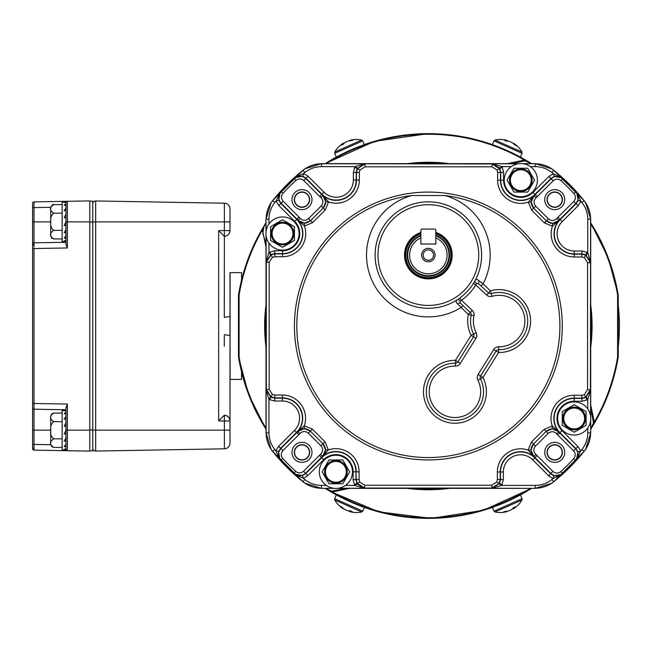 <?xml version="1.0" encoding="UTF-8"?>
<svg xmlns="http://www.w3.org/2000/svg" width="652" height="652" viewBox="0 0 652 652"><rect width="100%" height="100%" fill="white"/><g stroke="black" fill="none" stroke-linecap="round" stroke-linejoin="round"><path stroke-width="0.98" d="M507.395 163.652L524.395 160.042L531.649 163.652L524.925 160.897L510.492 163.652M531.657 163.652L526.783 160.734C496.408 142.845 463.605 133.815 428.356 133.644L374.631 141.297L325.177 163.652A192.356 192.356 0 0 1 526.775 160.742L526.645 160.971A2.861 1.214 108 0 0 527.061 161.46M266 246.978L262.389 229.969L266 222.715L263.807 227.303L262.854 233.555L266 243.872M349.325 488.364L332.316 491.975L325.063 488.364L331.786 491.127L346.22 488.364M590.712 405.047L594.322 422.048L591.486 428.03M618.243 356.709A0.954 0.945 -14.5 0 1 618.235 356.84L617.607 356.897L617.607 295.128L618.235 295.185A0.954 0.945 -165.5 0 1 618.243 295.315L618.251 356.693L617.607 356.897L618.243 356.685L618.243 295.34L617.607 295.128L618.235 295.185L608.153 257.605L590.712 222.829M238.469 295.323L239.105 295.128L238.469 295.34L238.469 356.685L239.105 356.897L238.469 356.693L238.469 295.323A0.954 0.945 165.5 0 1 238.477 295.185L239.105 295.128L239.105 356.897L238.477 356.84A0.954 0.945 14.5 0 1 238.469 356.709M329.651 490.565A2.861 1.214 108 0 1 330.067 491.054L326.334 489.139M238.485 295.16A192.356 192.356 0 0 1 263.082 227.589L265.225 223.986M526.775 160.742L530.378 162.878M592.904 424.713A2.861 1.214 18 0 1 593.401 424.297L590.712 429.309L593.467 422.577L590.712 408.144M263.245 229.439A2.861 1.068 11.6 0 1 262.389 229.969A191.753 191.753 0 0 0 239.105 295.128L238.469 295.34M238.469 356.685L239.105 356.897A191.753 191.753 0 0 0 266 428.038M238.477 295.177C242.43 271.102 250.629 248.567 263.082 227.581L263.31 227.727A2.861 1.214 18 0 0 263.807 227.303M593.638 424.436C606.083 403.449 614.282 380.923 618.235 356.848A192.356 192.356 0 0 1 593.63 424.436L590.712 429.309M593.467 422.577A2.861 1.068 11.6 0 1 594.322 422.048A191.753 191.753 0 0 0 617.607 356.897L618.243 356.685M618.243 295.34L617.607 295.128A191.753 191.753 0 0 0 590.712 223.978M524.925 160.897A2.861 1.068 101.6 0 1 524.395 160.042A191.753 191.753 0 0 0 326.326 163.652M530.386 488.364A191.753 191.753 0 0 1 332.316 491.975A2.861 1.068 101.6 0 0 331.786 491.127M478.796 283.856L488.511 292.911A2.861 2.861 0 0 0 491.249 293.571A28.598 28.598 0 0 1 527.721 321.061A28.598 28.598 0 0 0 491.249 293.571L490.459 290.825L486.563 295.006L475.805 284.981A56.096 56.096 0 0 1 461.51 300.311L459.921 300.996L460.597 303.376M459.815 298.005A53.236 53.236 0 0 0 473.393 283.457A53.236 53.236 0 0 1 459.815 298.005L461.51 300.311L472.26 310.344A5.721 5.721 0 0 1 473.955 315.715A25.738 25.738 0 0 0 476.196 332.74A5.721 5.721 0 0 1 475.952 338.364L460.328 363.368A5.721 5.721 0 0 1 455.381 366.057A25.738 25.738 0 0 0 429.195 391.787A25.738 25.738 0 0 0 454.933 417.524A25.738 25.738 0 0 0 477.867 380.108A5.721 5.721 0 0 1 478.112 374.484L493.735 349.48L496.156 350.996L480.532 376L482.961 377.508A31.451 31.451 0 0 1 454.933 423.246A31.451 31.451 0 0 1 423.474 391.787A31.451 31.451 0 0 1 455.479 360.336L471.103 335.332A31.451 31.451 0 0 1 468.356 314.525L470.312 312.43L460.483 303.27A2.861 1.54 133 0 0 457.72 304.003C455.764 302.153 455.618 300.735 457.288 299.749A2.861 1.548 -122.9 0 1 459.921 300.996M477.867 380.108L480.41 378.812A28.598 28.598 0 0 1 454.933 420.385A28.598 28.598 0 0 1 426.335 391.787A28.598 28.598 0 0 0 454.933 420.385A28.598 28.598 0 0 0 480.41 378.812L482.961 377.508L498.584 352.512L496.156 350.996A2.861 2.861 0 0 1 498.633 349.651L498.584 352.512A31.451 31.451 0 0 0 530.581 321.061A31.451 31.451 0 0 0 490.459 290.825L483.034 283.897L481.086 285.983M480.41 378.812A2.861 2.861 0 0 1 480.532 376A2.861 2.861 0 0 0 480.41 378.812A2.861 2.861 0 0 1 480.1 377.508M476.196 332.74L473.645 334.036A28.598 28.598 0 0 1 471.16 315.12A28.598 28.598 0 0 0 473.645 334.036A2.861 2.861 0 0 1 473.523 336.848L471.103 335.332L473.645 334.036A2.861 2.861 0 0 1 473.523 336.848L457.9 361.852A2.861 2.861 0 0 1 455.43 363.197L455.479 360.336L457.9 361.852A2.861 2.861 0 0 1 455.43 363.197A28.598 28.598 0 0 0 426.335 391.787A28.598 28.598 0 0 1 455.43 363.197A28.598 28.598 0 0 0 426.335 391.787A28.598 28.598 0 0 1 455.43 363.197L455.381 366.057M444.966 195.527A131.541 131.541 0 0 1 559.897 326.008A131.541 131.541 0 0 1 428.356 457.549A131.541 131.541 0 0 1 296.815 326.008A131.541 131.541 0 0 1 411.746 195.527L444.966 195.527A61.81 61.81 0 0 1 483.034 283.897L479.228 280.939C477.24 279.113 475.813 279.072 474.949 280.808A53.236 53.236 0 0 0 481.592 255.062A53.236 53.236 0 0 1 428.356 308.298A53.236 53.236 0 0 1 375.12 255.062A53.236 53.236 0 0 1 428.356 201.835A53.236 53.236 0 0 1 481.592 255.062A53.236 53.236 0 0 0 428.356 201.835A53.236 53.236 0 0 0 402.92 301.835A53.236 53.236 0 0 0 457.288 299.749M353.368 172.373L354.933 166.627L364.712 163.766L357.133 168.55L356.228 172.373L356.212 180.05A20.065 20.065 0 0 1 321.949 194.19L305.992 178.208L302.715 176.162L294.207 177.809L303.653 173.456L308.021 176.195L323.971 192.169A17.205 17.205 0 0 0 353.36 180.05L353.368 172.373L356.497 172.511L357.402 168.689L365.071 163.945L365.071 166.806L359.961 169.968L359.358 172.511L359.342 180.058A23.195 23.195 0 0 1 328.584 201.941L325.226 210.034L312.552 222.682L304.46 226.024L297.98 220.197A20.432 20.432 0 0 0 296.986 219.113L296.725 219.374A20.065 20.065 0 0 1 282.52 253.62L274.736 253.62L270.898 254.524L266.106 262.096L268.966 252.316L270.409 254.785M282.389 401.013L274.72 400.996L268.966 399.44L266.106 389.66L270.898 397.231L274.72 398.136L282.397 398.152A20.065 20.065 0 0 1 296.538 432.415L280.556 448.372L278.51 451.649L280.156 460.157L275.804 450.719L278.534 446.351L294.517 430.393A17.205 17.205 0 0 0 282.389 401.013L282.397 397.883L274.859 397.867L271.028 396.962L266.293 389.293L266.293 262.463L271.036 254.793L274.867 253.889L282.52 253.889A20.334 20.334 0 0 0 297.956 220.319L304.46 223.171L310.531 220.661C306.22 224.117 302.039 223.962 297.98 220.197L300.148 218.322C302.854 220.841 305.641 220.938 308.518 218.632L321.183 205.983C323.498 203.106 323.4 200.319 320.89 197.613A23.293 23.293 0 0 1 319.667 196.472L303.832 180.612C301.24 178.452 298.608 178.387 295.935 180.417A196.806 196.806 0 0 0 282.992 193.334C280.955 196.024 281.02 198.656 283.172 201.232L299.007 217.1A23.293 23.293 0 0 1 300.148 218.322M345.462 485.398L354.664 485.398L353.107 479.627L355.968 479.627L357.133 483.955L364.444 488.258L354.664 485.398L357.133 483.955M503.344 479.652L501.779 485.398L492.007 488.258L499.579 483.466L500.483 479.644L500.5 471.966A20.065 20.065 0 0 1 534.762 457.826L550.72 473.808L553.996 475.862L562.505 474.208L553.059 478.56L548.691 475.83L532.741 459.847A17.205 17.205 0 0 0 503.352 471.975L503.344 479.652L500.214 479.513L499.31 483.336L491.641 488.071L364.81 488.071L357.141 483.328L356.228 479.497L355.968 471.844L355.968 479.627L359.089 479.497L359.692 482.056L364.81 485.21L491.641 485.21L496.751 482.056L497.354 479.505L497.37 471.966A23.195 23.195 0 0 1 528.128 450.076L531.486 441.991L544.159 429.334L552.252 425.992L558.731 431.828A20.432 20.432 0 0 0 559.734 432.904L559.986 432.643A20.065 20.065 0 0 1 574.192 398.405L581.975 398.405L585.814 397.5L590.606 389.92L587.745 399.7L586.303 397.231M511.249 166.627L502.048 166.627L503.605 172.389L500.744 172.389L499.579 168.061L492.268 163.766L502.048 166.627L499.579 168.061M582 251.02L587.745 252.585L590.606 262.365L585.814 254.785L581.991 253.881L574.314 253.872A20.065 20.065 0 0 1 560.174 219.602L576.156 203.652L578.202 200.376L576.555 191.859L580.908 201.305L578.177 205.673L562.195 221.623A17.205 17.205 0 0 0 574.322 251.012L582 251.02L581.853 254.15L585.683 255.054L590.419 262.732L587.558 262.732L584.404 257.613L581.853 257.01L574.306 256.994A23.195 23.195 0 0 1 552.431 226.228L544.363 222.886L531.682 210.229L528.332 202.12L534.167 195.641A20.432 20.432 0 0 0 535.251 194.638L534.99 194.377A20.065 20.065 0 0 1 500.744 180.172L500.744 172.389L497.623 172.527L497.02 169.968L491.901 166.806L365.071 166.806M268.966 243.114L268.966 252.316L274.736 250.759L282.52 250.759A17.205 17.205 0 0 0 294.696 221.395L278.746 205.413L276.016 201.044L280.882 191.411A199.667 199.667 0 0 1 294.011 178.306L294.207 177.809A199.895 199.895 0 0 1 303.009 170.294C308.404 166.015 314.582 163.839 321.542 163.766L491.901 163.945L499.571 168.689L500.483 172.527L500.483 180.172L503.605 180.172A17.205 17.205 0 0 0 532.969 192.356L548.951 176.399L553.328 173.676L562.953 178.534A199.667 199.667 0 0 1 576.058 191.664L576.555 191.859A199.895 199.895 0 0 1 584.07 200.669C588.348 206.056 590.525 212.234 590.606 219.194L590.419 389.554L585.675 397.231L581.845 398.136L581.845 395.275L584.396 394.672L587.558 389.554L587.558 262.732M282.764 458.429A196.806 196.806 0 0 0 295.682 471.372C298.372 473.409 300.996 473.352 303.579 471.192L319.439 455.357A23.293 23.293 0 0 1 320.678 454.208C323.196 451.502 323.302 448.715 320.988 445.838L308.315 433.181C305.438 430.882 302.65 430.98 299.953 433.482A23.293 23.293 0 0 1 298.82 434.705L282.952 450.54C280.8 453.124 280.735 455.756 282.764 458.429L280.653 460.353C277.605 456.343 277.695 452.39 280.939 448.511L296.799 432.675A20.432 20.432 0 0 0 297.793 431.608L304.28 425.789L312.349 429.138L325.03 441.787L328.388 449.904L322.553 456.376A20.432 20.432 0 0 0 321.46 457.386L321.721 457.647A20.065 20.065 0 0 1 355.968 471.844L353.107 471.844A17.205 17.205 0 0 0 323.742 459.668L307.76 475.618L303.384 478.348L293.759 473.482A199.667 199.667 0 0 1 280.653 460.353L280.156 460.157A199.895 199.895 0 0 1 272.642 451.355C268.363 445.96 266.187 439.782 266.106 432.83L266.106 389.66L269.154 389.293L272.308 394.403L274.859 395.014L282.406 395.022A23.195 23.195 0 0 1 304.28 425.789L304.28 428.649L297.768 431.485A20.334 20.334 0 0 0 282.397 397.883L282.406 395.022M472.26 310.344L470.312 312.43A2.861 2.861 0 0 1 471.16 315.12L468.356 314.525L457.72 304.003M562.399 452.382A7.669 7.669 0 0 1 554.73 460.051A7.669 7.669 0 0 1 547.052 452.382A7.669 7.669 0 0 1 554.73 444.705A7.669 7.669 0 0 1 562.399 452.382M562.163 452.382A7.433 7.433 0 0 1 554.73 459.815A7.433 7.433 0 0 1 547.289 452.382A7.433 7.433 0 0 1 554.73 444.949A7.433 7.433 0 0 1 562.163 452.382M564.738 452.382A10.008 10.008 0 0 1 554.73 462.39A10.008 10.008 0 0 1 544.722 452.382A10.008 10.008 0 0 1 554.73 442.374A10.008 10.008 0 0 1 564.738 452.382M309.659 452.382A7.669 7.669 0 0 1 301.982 460.051A7.669 7.669 0 0 1 294.313 452.382A7.669 7.669 0 0 1 301.982 444.705A7.669 7.669 0 0 1 309.659 452.382M309.423 452.382A7.433 7.433 0 0 1 301.982 459.815A7.433 7.433 0 0 1 294.549 452.382A7.433 7.433 0 0 1 301.982 444.949A7.433 7.433 0 0 1 309.423 452.382M311.99 452.382A10.008 10.008 0 0 1 301.982 462.39A10.008 10.008 0 0 1 291.974 452.382A10.008 10.008 0 0 1 301.982 442.374A10.008 10.008 0 0 1 311.99 452.382M309.659 199.642A7.669 7.669 0 0 1 301.982 207.312A7.669 7.669 0 0 1 294.313 199.642A7.669 7.669 0 0 1 301.982 191.965A7.669 7.669 0 0 1 309.659 199.642M309.423 199.642A7.433 7.433 0 0 1 301.982 207.075A7.433 7.433 0 0 1 294.549 199.642A7.433 7.433 0 0 1 301.982 192.201A7.433 7.433 0 0 1 309.423 199.642M311.99 199.642A10.008 10.008 0 0 1 301.982 209.651A10.008 10.008 0 0 1 291.974 199.642A10.008 10.008 0 0 1 301.982 189.634A10.008 10.008 0 0 1 311.99 199.642M562.399 199.642A7.669 7.669 0 0 1 554.73 207.312A7.669 7.669 0 0 1 547.052 199.642A7.669 7.669 0 0 1 554.73 191.965A7.669 7.669 0 0 1 562.399 199.642M562.163 199.642A7.433 7.433 0 0 1 554.73 207.075A7.433 7.433 0 0 1 547.289 199.642A7.433 7.433 0 0 1 554.73 192.201A7.433 7.433 0 0 1 562.163 199.642M564.738 199.642A10.008 10.008 0 0 1 554.73 209.651A10.008 10.008 0 0 1 544.722 199.642A10.008 10.008 0 0 1 554.73 189.634A10.008 10.008 0 0 1 564.738 199.642M562.277 326.008A133.921 133.921 0 0 1 428.356 459.929A133.921 133.921 0 0 1 294.435 326.008A133.921 133.921 0 0 1 428.356 192.087A133.921 133.921 0 0 1 562.277 326.008M523.206 163.766L535.211 163.652L522.285 163.652M535.211 163.652L551.722 168.786M519.342 163.652L321.501 163.652L321.542 166.627C315.291 166.684 309.708 168.648 304.802 172.519A197.034 197.034 0 0 0 303.653 173.456L302.715 176.162M304.989 168.795L321.501 163.652M590.606 420.858L590.712 432.863L590.712 419.937M590.712 432.863L585.577 449.375M590.712 416.995L590.712 219.153L587.745 219.194C587.688 212.943 585.716 207.36 581.845 202.462A197.034 197.034 0 0 0 580.908 201.305L578.202 200.376M333.506 488.258L321.501 488.364L334.427 488.364M321.501 488.364L304.989 483.23M337.369 488.364L535.211 488.364L492.007 488.258L491.641 485.21M266.106 231.158L266 219.153L266 232.088M266 219.153L271.134 202.642M266 235.022L266 432.863L268.966 432.83C269.023 439.081 270.996 444.656 274.867 449.562A197.034 197.034 0 0 0 275.804 450.719L278.51 451.649M587.745 408.91L587.745 399.7L581.975 401.257L574.192 401.257A17.205 17.205 0 0 0 562.016 430.622L577.965 446.604L580.696 450.98L575.83 460.605A199.667 199.667 0 0 1 562.7 473.719L562.505 474.208A199.895 199.895 0 0 1 553.703 481.73C548.308 486.001 542.13 488.177 535.17 488.258L535.17 485.398C541.421 485.341 547.004 483.376 551.91 479.497A197.034 197.034 0 0 0 553.059 478.56L553.996 475.862M271.134 449.375L266 432.863M551.722 483.23L535.211 488.364M585.577 202.642L590.712 219.153M552.88 471.412C555.471 473.572 558.104 473.629 560.777 471.6A196.806 196.806 0 0 0 573.719 458.682C575.757 456.001 575.7 453.368 573.54 450.785L557.704 434.925A23.293 23.293 0 0 1 556.563 433.694C553.858 431.184 551.07 431.078 548.202 433.384L535.528 446.033C533.214 448.91 533.312 451.706 535.822 454.403A23.293 23.293 0 0 1 537.044 455.544L552.88 471.412L550.858 473.433L535.023 457.565A20.432 20.432 0 0 0 533.947 456.563L528.128 450.076L530.989 450.084L533.825 456.587A20.334 20.334 0 0 0 500.231 471.966L503.352 471.975M573.76 201.484C575.912 198.901 575.977 196.268 573.947 193.587A196.806 196.806 0 0 0 561.03 180.645C558.348 178.615 555.716 178.672 553.132 180.824L537.272 196.66A23.293 23.293 0 0 1 536.034 197.809C533.515 200.514 533.409 203.31 535.724 206.187L548.397 218.836C551.274 221.142 554.061 221.036 556.759 218.534A23.293 23.293 0 0 1 557.892 217.32L573.76 201.484L575.773 203.505L559.913 219.341A20.432 20.432 0 0 0 558.919 220.409L552.431 226.228L552.431 223.367L558.943 220.531A20.334 20.334 0 0 0 574.314 254.133L574.322 251.012M295.935 180.417L294.011 178.306C298.029 175.258 301.974 175.355 305.853 178.591L321.689 194.451A20.432 20.432 0 0 0 322.764 195.453L328.584 201.941L325.731 201.941L322.887 195.429A20.334 20.334 0 0 0 356.481 180.05L353.36 180.05M270.694 448.837L272.609 451.363A199.928 199.928 0 0 0 303.001 481.763L305.527 483.678M302.463 475.642L303.384 478.348A197.034 197.034 0 0 0 304.802 479.497C309.708 483.376 315.291 485.341 321.542 485.398L321.542 488.258C314.655 488.209 308.477 486.025 303.009 481.73L303.009 481.73A199.895 199.895 0 0 1 293.954 473.98L302.463 475.642L305.739 473.596L321.721 457.647L323.742 459.668M551.184 483.678L553.711 481.763A199.928 199.928 0 0 0 584.111 451.363L586.018 448.837M577.99 451.909L580.696 450.98A197.034 197.034 0 0 0 581.845 449.562C585.716 444.656 587.688 439.081 587.745 432.83L590.606 432.83C590.549 439.709 588.373 445.887 584.07 451.355A199.895 199.895 0 0 1 576.319 460.418L577.99 451.909L575.944 448.625L559.986 432.643L562.016 430.622M586.018 203.179L584.111 200.653A199.928 199.928 0 0 0 553.711 170.262L551.184 168.346M554.249 176.374L553.328 173.676A197.034 197.034 0 0 0 551.91 172.519C547.004 168.648 541.421 166.684 535.17 166.627L535.17 163.766C542.057 163.815 548.234 165.991 553.703 170.294A199.895 199.895 0 0 1 562.757 178.045L554.249 176.374L550.973 178.42L534.99 194.377L532.969 192.356M305.527 168.346L303.001 170.262A199.928 199.928 0 0 0 272.609 200.653L270.694 203.179M278.722 200.115L276.016 201.044A197.034 197.034 0 0 0 274.867 202.462C270.996 207.36 269.023 212.943 268.966 219.194L266.106 219.194C266.163 212.307 268.339 206.138 272.642 200.669A199.895 199.895 0 0 1 280.393 191.606L278.722 200.115L280.767 203.4L296.725 219.374L294.696 221.395M573.947 193.587L576.058 191.664C579.106 195.681 579.017 199.626 575.773 203.505L578.177 205.673M537.272 196.66L535.251 194.638L551.111 178.803C554.982 175.567 558.927 175.486 562.953 178.534L561.03 180.645M299.007 217.1L296.986 219.113L281.151 203.253C277.915 199.382 277.825 195.437 280.882 191.411L282.992 193.334M319.439 455.357L321.46 457.386L305.601 473.222C301.729 476.449 297.785 476.539 293.759 473.482L295.682 471.372M560.777 471.6L562.7 473.719C558.683 476.759 554.738 476.669 550.858 473.433L548.691 475.83M557.704 434.925L559.734 432.904L575.569 448.763C578.797 452.635 578.886 456.587 575.83 460.605L573.719 458.682M556.759 218.534L558.919 220.409C554.876 224.166 550.696 224.312 546.376 220.857L552.431 223.367M531.184 202.12L528.332 202.12A23.195 23.195 0 0 1 497.623 180.172L500.483 180.172A20.334 20.334 0 0 0 534.037 195.616L531.184 202.12L533.703 208.208C530.239 203.897 530.386 199.708 534.167 195.641L536.034 197.809M581.975 401.257L581.845 398.136L574.192 398.136A20.334 20.334 0 0 0 558.756 431.706L552.252 428.853L546.18 431.363C550.492 427.899 554.673 428.054 558.731 431.828L556.563 433.694M535.822 454.403L533.947 456.563C530.19 452.512 530.035 448.332 533.507 444.012L530.989 450.084M299.953 433.482L297.793 431.608C301.843 427.859 306.016 427.704 310.336 431.159L304.28 428.649M325.527 449.896L328.388 449.904A23.195 23.195 0 0 1 359.089 471.844L356.228 471.844A20.334 20.334 0 0 0 322.675 456.4L325.527 449.896L323.009 443.808C326.473 448.128 326.326 452.317 322.553 456.376L320.678 454.208M320.89 197.613L322.764 195.453C326.53 199.504 326.676 203.693 323.205 208.004L310.531 220.661L323.213 208.004L325.731 201.941M305.446 168.493L303.001 170.262L272.609 200.653L274.867 202.462M272.609 200.653L270.841 203.098M270.841 448.918L272.609 451.363L303.001 481.763L304.802 479.497M303.001 481.763L305.446 483.531M585.879 203.098L584.111 200.653L553.711 170.262L551.91 172.519M553.711 170.262L551.266 168.493M551.266 483.531L553.711 481.763L584.111 451.363L581.845 449.562M584.111 451.363L585.879 448.918M587.745 219.194L587.745 252.585L586.303 255.054M535.17 485.398L501.779 485.398L499.31 483.955M268.966 432.83L268.966 399.44L270.409 396.97M321.542 166.627L354.933 166.627L357.402 168.061M479.228 280.939A2.861 1.54 -47 0 0 478.682 283.75L476.376 283.351L475.805 284.981L473.393 283.457M527.721 321.061A28.598 28.598 0 0 1 498.633 349.651A28.598 28.598 0 0 0 527.721 321.061A28.598 28.598 0 0 1 498.633 349.651A28.598 28.598 0 0 0 527.721 321.061A28.598 28.598 0 0 0 491.249 293.571A2.861 2.861 0 0 1 488.511 292.911M411.746 195.527A61.81 61.81 0 0 0 398.299 309.081A61.81 61.81 0 0 0 460.931 307.597L462.879 305.503M375.12 255.062A53.236 53.236 0 0 0 428.356 308.298A53.236 53.236 0 0 0 481.592 255.062A53.236 53.236 0 0 1 474.949 280.808A2.861 1.548 -151.1 0 0 476.376 283.351M304.46 223.171L304.46 226.024A23.195 23.195 0 0 1 282.52 256.741L282.52 250.759M552.252 428.853L552.252 425.992A23.195 23.195 0 0 1 574.192 395.275L581.845 395.275M435.813 237.882L435.813 244.011L420.899 244.011L420.899 237.882A18.729 18.729 0 0 0 428.356 273.799A18.729 18.729 0 0 0 435.813 237.882L435.813 230.311A1.222 1.222 0 0 0 434.599 229.088L422.121 229.088A1.222 1.222 0 0 0 420.899 230.311L420.899 235.828A20.628 20.628 0 0 0 428.356 275.698A20.628 20.628 0 0 0 435.813 235.828M421.64 255.062A6.724 6.724 0 0 0 428.356 261.786A6.724 6.724 0 0 0 435.08 255.062A6.724 6.724 0 0 0 428.356 248.347A6.724 6.724 0 0 0 421.64 255.062M423.164 255.062A5.192 5.192 0 0 0 428.356 260.262A5.192 5.192 0 0 0 433.547 255.062A5.192 5.192 0 0 0 428.356 249.871A5.192 5.192 0 0 0 423.164 255.062M420.899 233.44A22.877 22.877 0 0 0 428.356 277.939A22.877 22.877 0 0 0 435.813 233.44M420.899 232.446A23.814 23.814 0 0 0 428.356 278.885A23.814 23.814 0 0 0 435.813 232.446M420.899 235.225A21.198 21.198 0 0 0 428.356 276.261A21.198 21.198 0 0 0 435.813 235.225M420.899 237.882L420.899 235.828M420.899 242.862A1.222 1.222 0 0 0 422.121 244.011M434.599 244.011A1.222 1.222 0 0 0 435.813 242.862M292.944 233.555A10.424 10.424 0 0 1 282.52 243.978A10.424 10.424 0 0 1 272.096 233.555A10.424 10.424 0 0 1 282.52 223.131A10.424 10.424 0 0 1 292.944 233.555M294.435 226.676L294.435 240.433L282.52 247.312L270.604 240.433L270.604 226.676L282.52 219.797L294.435 226.676L294.435 240.433L282.52 247.312L270.604 240.433L270.604 226.676L282.52 219.797L294.435 226.676M265.935 233.555A16.585 16.585 0 0 1 282.52 216.969A16.585 16.585 0 0 1 299.105 233.555A16.585 16.585 0 0 1 282.52 250.14A16.585 16.585 0 0 1 265.935 233.555M343.539 143.953L343.18 143.277A24.906 3.578 62.1 0 0 342.96 143.521A24.972 15.42 60.2 0 0 341.298 145.225L343.197 144.353A24.972 15.485 -109.7 0 1 344.957 142.601A24.906 23.13 -106.4 0 1 346.717 141.647A24.906 24.621 47.7 0 1 348.722 140.93A24.972 19.568 60.9 0 1 351.738 140.563L353.27 139.927A24.972 19.503 -106.4 0 0 350.328 140.261A24.906 9.144 -109.6 0 0 349.871 140.351A24.972 24.972 0 0 1 361.713 140.041L334.753 152.046L334.68 153.35L336.342 157.075M344.778 142.747A24.906 24.564 -84.3 0 0 344.158 143.114A24.972 19.503 -106.4 0 0 343.408 143.709M349.871 140.351A24.906 9.144 -109.6 0 0 349.562 140.457L349.668 140.759M343.319 144.206L342.96 143.521M618.292 346.562A191.044 191.044 0 0 0 618.292 305.462M506.897 141.158L507.158 140.441A24.906 3.578 110.1 0 0 506.832 140.441A24.972 15.42 108.2 0 0 504.444 140.343L506.376 141.174A24.972 15.485 -61.7 0 1 508.853 141.305A24.906 23.13 -58.4 0 1 510.736 141.973A24.906 24.621 95.7 0 1 512.611 142.992A24.972 19.568 108.9 0 1 514.901 144.988L516.4 145.698A24.972 19.503 -58.4 0 0 514.183 143.733A24.906 9.144 -61.6 0 0 513.809 143.456A24.972 24.972 0 0 1 521.967 152.046L494.998 140.041L493.988 140.865L492.333 144.597M508.617 141.272A24.906 24.564 -36.3 0 0 507.932 141.052A24.972 19.503 -58.4 0 0 506.987 140.905M513.809 143.456A24.906 9.144 -61.6 0 0 513.523 143.293L513.377 143.579M506.563 141.166L506.832 140.441M513.173 508.071L513.531 508.739A24.906 3.578 -117.9 0 0 513.752 508.495A24.972 15.42 -119.8 0 0 515.414 506.791L513.515 507.672A24.972 15.485 70.3 0 1 511.755 509.416A24.906 23.13 73.6 0 1 509.994 510.377A24.906 24.621 -132.3 0 1 507.989 511.087A24.972 19.568 -119.1 0 1 504.974 511.453L503.442 512.097A24.972 19.503 73.6 0 0 506.384 511.755A24.906 9.144 70.4 0 0 506.84 511.665A24.972 24.972 0 0 1 494.998 511.975L521.967 499.97L522.032 498.674L520.369 494.941M511.934 509.269A24.906 24.564 95.7 0 0 512.553 508.91A24.972 19.503 73.6 0 0 513.303 508.307M513.393 507.818L513.752 508.495M349.814 510.866L349.553 511.575A24.906 3.578 -69.9 0 0 349.88 511.575A24.972 15.42 -71.8 0 0 352.267 511.673L350.336 510.85A24.972 15.485 118.3 0 1 347.858 510.712A24.906 23.13 121.6 0 1 345.976 510.043A24.906 24.621 -84.3 0 1 344.101 509.033A24.972 19.568 -71.1 0 1 341.811 507.036L340.311 506.327A24.972 19.503 121.6 0 0 342.528 508.291A24.906 9.144 118.4 0 0 342.903 508.56A24.972 24.972 0 0 1 334.753 499.97L361.713 511.975L362.724 511.16L364.387 507.427M348.095 510.752A24.906 24.564 143.7 0 0 348.779 510.964A24.972 19.503 121.6 0 0 349.725 511.119M342.903 508.56A24.906 9.144 118.4 0 0 343.188 508.731L343.335 508.446M350.148 510.858L349.88 511.575M241.533 371.86L241.533 379.391L230.099 379.391L230.001 272.634L230.001 420.988L230.099 272.634L241.533 272.634L241.533 280.156M224.28 346.163L224.28 335.593L224.28 346.163M224.28 317.361L224.386 236.268C227.776 235.861 229.651 233.954 230.001 230.555L224.386 230.555L224.386 221.876L95.657 221.876L95.657 451.062A2.861 2.861 0 0 1 92.747 448.201M224.386 317.361L229.773 316.522M230.001 230.555A5.721 5.721 0 0 1 224.386 236.268A5.721 5.721 0 0 0 230.001 230.555L230.001 208.925A5.721 5.721 0 0 0 224.386 203.204L95.657 200.955L95.657 221.876L92.747 221.876M92.747 430.141L224.386 430.141L224.386 448.812L95.657 451.062L224.386 448.812A5.721 5.721 0 0 0 230.001 443.099L230.001 420.988C229.651 417.59 227.776 415.683 224.386 415.275L224.386 420.988L218.665 420.89L218.665 230.653L224.386 230.555L224.386 236.268M224.28 236.277L218.665 230.653M224.386 334.663L229.773 335.495M224.28 415.267L218.665 420.89M230.001 420.988A5.721 5.721 0 0 0 224.386 415.275A5.721 5.721 0 0 1 230.001 420.988L224.386 420.988L224.386 430.141L230.001 430.141M92.747 203.815A2.861 2.861 0 0 1 95.657 200.955M65.958 422.692L64.206 426.294L65.958 426.294L65.958 407.793L67.368 404.061L67.368 430.141L89.789 430.141L89.789 200.906L67.368 201.297A1.426 1.426 0 0 0 65.958 202.674A1.426 1.426 0 0 1 67.368 201.297L67.368 221.876L89.789 221.876L89.789 451.111L67.368 450.719L89.789 451.111M92.747 450.874L89.789 450.874L92.747 450.874L92.747 201.142L89.789 201.142M33.994 405.544L34.002 403.482L32.6 403.482L32.6 407.769L32.6 203.31L32.6 207.597L34.002 207.597L34.002 247.165M34.002 242.821A1.426 1.426 0 0 0 32.6 244.247A1.426 1.426 0 0 1 34.002 242.821A1.426 1.426 0 0 0 32.6 244.247A1.426 1.426 0 0 1 34.002 242.821L65.958 242.267M32.6 447.451L32.6 444.419L32.6 447.451A1.426 1.011 0 0 0 33.994 448.462L34.002 450.141L67.368 450.719L34.002 450.141A1.426 1.426 0 0 1 32.6 448.706A1.426 1.426 0 0 0 34.002 450.141M65.958 409.758L34.002 409.195A1.426 1.426 0 0 1 32.6 407.769L32.6 444.419L34.002 444.419L33.994 447.72M50.734 207.303L34.002 207.597L34.002 201.884L67.368 201.297M65.958 221.876L67.368 221.876L67.368 247.956L65.958 244.231L65.958 221.786L64.206 225.535L65.958 225.535M65.958 217.833L65.958 214.231L64.206 217.833L65.958 217.833L65.958 221.778L64.206 225.535M65.958 210.743L65.958 207.833L64.206 210.743L65.958 210.743L65.958 214.231M65.958 205.323L65.958 203.554L64.206 205.323L65.958 205.323L65.958 207.833M65.958 426.294L65.958 433.996L65.958 430.238L64.206 433.996L65.958 433.996L65.958 441.119L65.958 437.794L64.206 441.119L65.958 441.119L65.958 444.191L64.206 446.587L65.958 446.587L65.958 444.191L65.958 449.293M67.368 247.956L34.002 248.542L34.002 444.419L50.734 444.713M65.958 430.141L67.368 430.141L67.368 450.719A1.426 1.426 0 0 1 65.958 449.342A1.426 1.426 0 0 0 67.368 450.719L66.227 450.124M34.002 450.027L33.994 448.462M33.994 446.653L34.002 445.813M33.994 246.309L33.994 243.253M34.002 201.884A1.426 1.426 0 0 0 32.6 203.31A1.426 1.426 0 0 1 34.002 201.884M50.709 417.231L50.709 443.254M62.152 413.066L53.757 413.066C49.381 415.935 49.381 418.804 53.757 421.657C51.182 423.661 50.196 426.522 50.807 430.238C50.196 433.947 51.174 436.807 53.757 438.82C49.381 441.697 49.381 444.558 53.757 447.411L51.728 446.636L50.709 444.362M65.958 410.866L62.152 410.507L62.152 449.97L65.958 449.97L64.206 449.57L65.958 448.47M65.958 416.286L64.206 419.195L65.958 419.195M65.958 412.007L64.206 413.784L65.958 413.784M64.206 433.996L65.958 430.238M62.152 421.657L53.757 421.657M62.152 438.82L53.757 438.82M62.152 447.411L53.757 447.411M62.152 204.614L53.757 204.614C53.162 203.774 52.152 204.785 50.709 207.654L50.709 234.793M53.757 204.614C49.381 207.483 49.381 210.343 53.757 213.196C51.182 215.201 50.196 218.061 50.807 221.778C50.196 225.486 51.174 228.347 53.757 230.368C49.381 233.237 49.381 236.097 53.757 238.95L51.728 238.176L50.709 235.91L50.709 221.778M65.958 203.554L65.958 202.413L64.206 202.413L65.958 202.047L62.152 202.047L62.152 241.509L65.958 241.509M65.958 240.009L64.206 241.11L65.958 241.11M65.958 235.731L64.206 238.135L65.958 238.135M65.958 229.333L64.206 232.666L65.958 232.666M62.152 213.196L53.757 213.196M62.152 230.368L53.757 230.368M62.152 238.95L53.757 238.95M520.818 190.604A10.424 10.424 0 0 1 510.386 180.172A10.424 10.424 0 0 1 520.818 169.748A10.424 10.424 0 0 1 531.241 180.172A10.424 10.424 0 0 1 520.818 190.604M527.696 192.087L513.931 192.087L507.052 180.172L513.931 168.257L527.696 168.257L534.575 180.172L527.696 192.087L513.931 192.087L507.052 180.172L513.931 168.257L527.696 168.257L534.575 180.172L527.696 192.087M520.818 163.587A16.585 16.585 0 0 1 537.403 180.172A16.585 16.585 0 0 1 520.818 196.757A16.585 16.585 0 0 1 504.232 180.172A16.585 16.585 0 0 1 520.818 163.587M563.768 418.47A10.424 10.424 0 0 1 574.192 408.046A10.424 10.424 0 0 1 584.616 418.47A10.424 10.424 0 0 1 574.192 428.894A10.424 10.424 0 0 1 563.768 418.47M562.277 425.348L562.277 411.591L574.192 404.713L586.107 411.591L586.107 425.348L574.192 432.227L562.277 425.348L562.277 411.591L574.192 404.713L586.107 411.591L586.107 425.348L574.192 432.227L562.277 425.348M590.777 418.47A16.585 16.585 0 0 1 574.192 435.055A16.585 16.585 0 0 1 557.607 418.47A16.585 16.585 0 0 1 574.192 401.885A16.585 16.585 0 0 1 590.777 418.47M335.902 461.42A10.424 10.424 0 0 1 346.326 471.844A10.424 10.424 0 0 1 335.902 482.268A10.424 10.424 0 0 1 325.47 471.844A10.424 10.424 0 0 1 335.902 461.42M329.024 459.929L342.781 459.929L349.659 471.844L342.781 483.76L329.024 483.76L322.137 471.844L329.024 459.929L342.781 459.929L349.659 471.844L342.781 483.76L329.024 483.76L322.137 471.844L329.024 459.929M335.902 488.429A16.585 16.585 0 0 1 319.317 471.844A16.585 16.585 0 0 1 335.902 455.259A16.585 16.585 0 0 1 352.487 471.844A16.585 16.585 0 0 1 335.902 488.429M412.61 488.364A163.114 163.114 0 0 0 444.102 488.364M449.53 488.364A163.733 163.733 0 0 1 407.182 488.364M266 310.27A163.114 163.114 0 0 0 266 341.754M590.712 304.834A163.733 163.733 0 0 1 590.712 347.182M407.182 163.652A163.733 163.733 0 0 1 449.53 163.652M266 347.182A163.733 163.733 0 0 1 266 304.834M531.519 488.364A192.356 192.356 0 0 1 329.936 491.282M266 429.171A192.356 192.356 0 0 1 238.485 356.856L248.567 394.411L266 429.187M590.712 222.845A192.356 192.356 0 0 1 618.226 295.16M590.712 341.754A163.114 163.114 0 0 0 590.712 310.27M444.102 163.652A163.114 163.114 0 0 0 412.61 163.652M470.312 312.43A2.861 2.861 0 0 1 471.16 315.12A28.598 28.598 0 0 0 473.645 334.036M478.731 255.062A50.375 50.375 0 0 0 428.356 204.687A50.375 50.375 0 0 0 377.981 255.062A50.375 50.375 0 0 0 428.356 305.438A50.375 50.375 0 0 0 478.731 255.062M357.133 168.55L354.582 167.271M274.736 250.759L274.867 256.741L272.316 257.353L269.154 262.463L269.154 389.293M269.618 251.965L270.898 254.524M274.72 400.996L274.859 395.014M270.898 397.231L269.618 399.79M354.313 484.746L356.872 483.466M499.579 483.466L502.138 484.746M574.192 401.257L574.192 395.275M587.093 400.051L585.814 397.5M502.399 167.279L499.839 168.558M585.814 254.785L587.093 252.234M499.571 168.689L497.02 169.968M357.402 168.689L359.961 169.968M585.675 397.231L584.396 394.672M585.683 255.054L584.404 257.613M271.028 396.962L272.308 394.403M271.036 254.793L272.316 257.353M499.31 483.336L496.751 482.056M357.141 483.328L359.692 482.056M268.966 219.194L268.966 223.995M535.17 166.627L530.378 166.627M503.605 172.389L503.605 180.172M587.745 432.83L587.745 428.03M304.802 172.519L303.001 170.262M274.867 449.562L272.609 451.363M581.845 202.462L584.111 200.653M269.154 262.463L266.106 262.096L266.106 235.942M364.81 485.21L364.444 488.258L338.29 488.258M587.558 389.554L590.606 389.92L590.606 416.074M491.901 166.806L492.268 163.766L518.422 163.766M282.52 256.741L274.867 256.741M359.089 471.844L359.089 479.497M497.623 180.172L497.623 172.527M319.667 196.472L323.971 192.169M359.342 180.058L356.481 180.05L356.497 172.511L359.358 172.511M557.892 217.32L562.195 221.623M574.306 256.994L574.314 254.133L581.853 254.15L581.853 257.01M537.044 455.544L532.741 459.847M497.37 471.966L500.231 471.966L500.214 479.513L497.354 479.505M298.82 434.705L294.517 430.393M283.172 201.232L278.746 205.413M308.021 176.195L303.832 180.612M278.534 446.351L282.952 450.54M553.132 180.824L548.951 176.399M573.54 450.785L577.965 446.604M303.579 471.192L307.76 475.618M321.542 485.398L326.334 485.398M353.107 479.627L353.107 471.844M325.226 210.034L321.183 205.983M535.724 206.187L533.703 208.208L546.376 220.865L533.711 208.208L531.682 210.229M544.159 429.334L546.18 431.363L533.499 444.012L546.18 431.363L548.202 433.384M325.03 441.787L323.009 443.808L310.336 431.159L323.009 443.808L320.988 445.838M486.563 295.006A5.721 5.721 0 0 0 492.04 296.318A25.738 25.738 0 0 1 524.64 317.695A25.738 25.738 0 0 1 498.682 346.791A5.721 5.721 0 0 0 493.735 349.48M470.532 321.061A28.598 28.598 0 0 1 471.16 315.12L473.955 315.715M551.91 479.497L553.703 481.73M312.349 429.138L308.315 433.181M308.518 218.632L312.552 222.682M535.528 446.033L531.486 441.991M548.397 218.836L544.363 222.886M475.952 338.364L473.523 336.848M460.328 363.368L457.9 361.852M478.112 374.484L480.532 376M496.156 350.996A2.861 2.861 0 0 1 498.633 349.651L498.682 346.791M491.249 293.571L492.04 296.318M435.813 233.791A22.543 22.543 0 0 1 428.356 277.605A22.543 22.543 0 0 1 420.899 233.791M271.199 233.555A11.32 11.32 0 0 1 282.52 222.234A11.32 11.32 0 0 1 293.84 233.555A11.32 11.32 0 0 1 282.52 244.875A11.32 11.32 0 0 1 271.199 233.555M361.713 140.041L362.724 140.865L334.68 153.35M521.967 152.046L522.032 153.35L493.988 140.865M494.998 511.975L493.988 511.16L522.032 498.674M334.753 499.97L334.68 498.674L362.724 511.16M230.001 221.876L224.386 221.876L224.386 203.204A5.721 5.721 0 0 1 230.001 208.925M224.386 448.812A5.721 5.721 0 0 0 230.001 443.099M89.789 429.904L92.747 429.904M89.789 222.112L92.747 222.112M32.6 245.511A1.426 1.011 0 0 1 33.994 244.5M34.002 403.482L67.368 404.061M50.709 221.876L32.6 221.876M50.709 430.141L32.6 430.141M34.002 248.542L32.6 248.542M32.6 407.769A1.426 1.426 0 0 0 34.002 409.195M520.818 168.86A11.32 11.32 0 0 1 532.13 180.172A11.32 11.32 0 0 1 520.818 191.492A11.32 11.32 0 0 1 509.497 180.172A11.32 11.32 0 0 1 520.818 168.86M585.512 418.47A11.32 11.32 0 0 1 574.192 429.79A11.32 11.32 0 0 1 562.872 418.47A11.32 11.32 0 0 1 574.192 407.15A11.32 11.32 0 0 1 585.512 418.47M335.902 483.165A11.32 11.32 0 0 1 324.582 471.844A11.32 11.32 0 0 1 335.902 460.524A11.32 11.32 0 0 1 347.214 471.844A11.32 11.32 0 0 1 335.902 483.165M263.082 227.581L266 222.715M531.535 488.364L483.417 510.329L431.143 518.356L378.657 511.844L329.928 491.29L325.055 488.364M343.18 143.277A24.972 24.972 0 0 0 334.753 152.046M362.724 140.865L364.387 144.597M507.158 140.441A24.972 24.972 0 0 0 494.998 140.041M522.032 153.35L520.369 157.075M513.531 508.739A24.972 24.972 0 0 0 521.967 499.97M493.988 511.16L492.333 507.427M349.553 511.575A24.972 24.972 0 0 0 361.713 511.975M334.68 498.674L336.342 494.941M53.757 413.066L51.761 413.816L50.709 416.115"/></g></svg>
